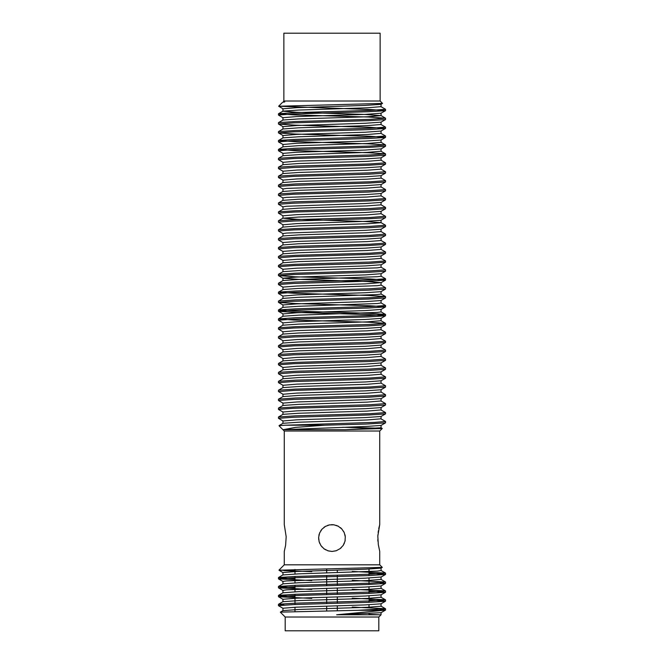 <?xml version="1.0" encoding="UTF-8"?>
<svg xmlns="http://www.w3.org/2000/svg" width="664" height="664" viewBox="0 0 664 664"><rect width="100%" height="100%" fill="white"/><g stroke="black" fill="none" stroke-linecap="round" stroke-linejoin="round"><path stroke-width="1" d="M337.353 610.664L337.353 605.817M337.353 603.261L337.353 596.903M337.353 594.338L337.353 587.98M337.353 585.416L337.353 575.198M337.353 572.609L337.353 570.144M326.647 610.847L326.647 606.132M326.647 603.543L326.647 597.21M326.647 594.62L326.647 588.296M326.647 585.706L326.647 575.481M326.647 572.924L326.647 568.865M284.283 431.002L284.283 524.66L286.176 536.728L285.611 545.36L284.283 551.419L284.283 564.798L379.717 564.798L379.717 551.402L378.272 544.588L377.841 536.13L379.717 524.66L379.717 431.002L284.283 431.002L279.054 425.773M327.95 550.788L332 551.419L336.333 550.697L340.175 548.63L343.197 545.36L345.006 541.185L345.313 536.728L344.209 532.561L341.811 528.934L338.233 526.203L333.917 524.801L329.502 524.892L325.443 526.378L322.023 529.117L319.625 532.951L318.637 537.375L319.135 541.716L320.969 545.609L324.049 548.796L328.107 550.838L332 551.419L336.1 550.771M377.816 537.06L377.916 534.877M378.131 532.586L378.397 530.677M378.737 528.76L379.235 526.502M379.517 525.407L379.659 524.859M377.916 541.243L377.833 539.508M340.151 548.647L341.23 547.725M343.172 545.401L344.342 543.193M345.006 541.185L345.214 540.131M345.322 536.761L345.006 534.894M344.226 532.611L343.487 531.175M341.86 529L340.424 527.648M338.316 526.245L336.009 525.274M333.992 524.809L331.593 524.668M329.576 524.884L327.634 525.39M325.534 526.328L323.966 527.341M322.115 529.025L320.828 530.677M319.674 532.835L318.928 535.192M318.645 537.259L318.712 539.55M319.102 541.6L319.757 543.434M320.886 545.484L322.09 547.02M323.899 548.688L325.8 549.892M380.987 427.824L345.214 429.666L283.213 429.666L366.262 426.487L380.937 425.425M279.112 425.541L283.005 423.292L298.675 422.196L367.092 419.997L380.895 418.835M283.005 414.377L298.642 413.282L367.076 411.074L380.912 409.912L385.435 412.485M278.565 408.02L283.013 405.455L298.642 404.359L367.026 402.16L380.928 400.998M385.427 394.715L370.271 395.819L295.53 398.018L278.54 399.114L283.013 396.532L298.7 395.437L367.059 393.246L380.92 392.075M385.435 385.801L370.238 386.904L295.463 389.096L278.548 390.191L283.03 387.618L298.675 386.523L367.092 384.323L380.92 383.161M385.485 376.886L370.221 377.982L295.447 380.181L278.573 381.26L283.038 378.696L298.626 377.6L367.043 375.409L380.953 374.239M278.589 372.33L283.038 369.782L298.725 368.678L367.034 366.486L380.953 365.316M278.598 363.399L283.047 360.859L298.692 359.755L367.126 357.564L380.945 356.402M283.072 351.945L298.634 350.841L367.059 348.65L380.97 347.479L385.419 350.036M283.072 343.022L298.709 341.918L367.051 339.727L380.978 338.557L385.411 341.105M283.063 334.1L298.709 332.996L367.117 330.805L380.978 329.634L385.411 332.191M283.088 325.177L298.659 324.082L367.092 321.891L380.987 320.72L385.435 323.285M283.096 316.255L298.667 315.168L377.343 312.42L381.053 311.873L381.053 309.407L365.349 310.578L296.891 312.769L283.072 313.939L278.606 311.391M283.072 307.341L298.717 306.245L377.368 303.498L381.053 302.95L381.053 300.518M283.08 298.418L298.642 297.331L377.384 294.575L381.053 294.036L381.053 291.571M283.105 289.504L298.634 288.408L377.335 285.661L381.045 285.113L381.053 282.648L365.341 283.818L296.866 286.01L282.997 287.105M283.08 280.582L298.725 279.486L377.359 276.739L381.036 276.191L381.053 273.726M283.072 271.667L298.634 270.572L377.384 267.824L381.036 267.277L381.053 264.803M283.088 262.745L298.626 261.649L367.084 259.45L381.02 258.354M278.598 256.37L283.08 253.831L298.675 252.727L367.126 250.536L381.012 249.44M283.055 244.908L298.651 243.804L367.126 241.613L381.012 240.517M283.055 235.986L298.601 234.89L367.059 232.699L380.995 231.603M283.055 227.063L298.651 225.968L367.109 223.776L380.978 222.681M380.928 222.606L365.374 221.51L296.949 219.319L282.955 218.215L298.667 217.045L367.134 214.854L380.995 213.758M380.912 202.445L365.349 203.541L286.624 206.288L282.947 206.836L282.955 209.301L298.592 208.131L367.034 205.94L380.995 204.836M380.928 193.523L365.291 194.618L286.624 197.366L282.947 197.913L282.947 200.379L298.642 199.208L367.084 197.017L380.962 195.922M380.912 184.609L365.316 185.704L286.649 188.443L282.947 188.991L282.947 191.456L298.642 190.294L367.101 188.095L380.97 186.999M282.947 182.542L298.609 181.372L367.051 179.18L380.987 178.077M385.435 171.735L370.172 172.839L295.472 175.03L278.54 176.134L283.005 173.553L298.651 172.449L367.051 170.258L380.97 169.162M385.452 162.821L370.221 163.917L295.463 166.116L278.548 167.203L283.005 164.63L298.667 163.535L367.101 161.335L380.895 160.173M385.493 153.899L370.304 154.994L295.538 157.194L278.581 158.273L283.005 155.708L298.617 154.621L367.059 152.413L380.928 151.251M278.606 149.334L283.005 146.794L298.675 145.698L367.001 143.499L380.937 142.337M278.598 140.419L283.013 137.871L298.692 136.776L367.109 134.576L380.912 133.414M278.565 131.522L283.03 128.957L298.634 127.862L367.059 125.662L380.928 124.5M278.548 122.608L283.03 120.035L298.675 118.939L367.026 116.748L381.02 115.644L365.374 114.474L296.899 112.282L282.988 111.187M283.038 111.12L298.709 110.017L367.084 107.825L380.937 106.655M283.055 102.198L284.756 101.882L283.038 102.173M380.987 104.331L365.308 105.427L296.924 107.626L283.088 108.788M385.361 118.15L368.512 117.063L293.778 114.864L278.482 113.76L278.482 115.063L293.77 113.967L368.537 111.76L385.411 110.697L380.978 113.245L365.341 114.341L296.916 116.54L283.088 117.702M278.515 123.985L293.704 122.882L368.437 120.69L385.411 119.62L380.97 122.168L365.358 123.263L296.966 125.463L283.063 126.625M278.556 132.9L293.77 131.804L368.42 129.605L385.444 128.517L380.97 131.09L365.291 132.186L296.957 134.377L283.055 135.547M385.46 137.431L380.962 140.004L365.316 141.108L296.883 143.299L283.063 144.47M380.937 148.927L365.383 150.022L296.949 152.214L283.038 153.384L278.581 150.828M380.945 157.841L365.275 158.945L296.957 161.136L283.03 162.306L278.548 159.733M380.945 166.764L365.3 167.867L296.883 170.059L283.03 171.229L278.54 168.648M380.912 175.686L365.349 176.782L296.924 178.973L283.022 180.143L278.556 177.578M282.947 188.991L278.589 186.518M282.947 197.913L278.606 195.448M282.947 206.836L278.581 204.346M380.895 211.368L365.349 212.455L296.916 214.655L283.005 215.825L278.556 213.252M380.928 220.282L365.266 221.378L296.858 223.577L283.005 224.739L278.54 222.166M380.928 229.204L365.374 230.292L286.607 233.047L282.955 233.595L282.947 236.019M380.978 238.052L365.366 239.214L296.908 241.414L282.972 242.509M380.92 247.041L365.308 248.137L296.866 250.336L282.98 251.432M380.937 255.955L365.358 257.059L296.883 259.25L282.98 260.346M381.012 264.803L365.383 265.974L296.924 268.173L282.997 269.269M381.012 273.726L365.341 274.896L296.883 277.087L283.013 278.183M283.055 278.257L298.642 279.353L367.043 281.544L381.036 282.648M380.97 291.637L365.407 292.733L296.974 294.924L283.005 296.028M380.97 300.56L365.358 301.655L296.899 303.846L283.038 304.942M278.548 320.206L293.778 319.11L368.57 316.911L385.444 315.823L380.987 318.396L365.399 319.492L296.957 321.683L283.072 322.862L278.573 320.297M385.419 324.762L380.995 327.319L365.349 328.414L296.933 330.606L283.096 331.776M385.411 333.685L380.995 336.233L365.349 337.329L296.908 339.528L283.096 340.698M385.402 342.607L380.995 345.156L365.383 346.251L296.949 348.451L283.072 349.613M385.435 351.505L380.995 354.07L365.333 355.174L296.974 357.365L283.08 358.535M278.556 364.81L293.737 363.706L368.495 361.515L385.46 360.411L380.995 362.992L365.316 364.088L296.891 366.287L283.096 367.449M278.556 373.724L293.72 372.628L368.512 370.429L385.444 369.342L380.978 371.915L365.391 373.002L296.941 375.21L283.063 376.372M385.427 378.272L380.978 380.829L365.316 381.924L296.982 384.124L283.063 385.286M385.411 387.203L380.97 389.751L365.3 390.847L296.899 393.046L283.072 394.208M380.953 398.666L365.349 399.769L296.933 401.961L283.063 403.131M380.945 407.588L365.333 408.684L296.966 410.875L283.038 412.045L278.581 409.497M380.953 416.511L365.275 417.606L296.924 419.797L283.038 420.968L278.598 418.42M382.53 103.435L278.623 106.198L282.258 102.629M385.444 109.303L370.18 110.407L295.438 112.598L278.548 113.693L283.022 111.104M385.419 118.217L370.246 119.321L295.53 121.52L278.54 122.616M385.452 127.139L370.263 128.235L295.546 130.434L278.573 131.538M385.502 136.062L370.205 137.157L295.48 139.357L278.614 140.453M278.565 140.519L293.828 141.623L368.545 143.814L385.46 144.91L380.953 142.303M385.518 146.279L385.518 144.976L370.238 146.08L295.488 148.279L278.631 149.375M278.573 149.441L293.754 150.529L368.445 152.737L385.444 153.832L380.945 151.226M385.444 180.658L370.255 181.753L295.571 183.953L278.565 185.057L283.005 182.467M385.485 189.572L370.263 190.676L295.538 192.867L278.598 193.971M385.518 199.798L385.518 198.494L370.221 199.59L295.463 201.798L278.623 202.885M385.493 207.417L370.28 208.513L295.488 210.712L278.614 211.808M385.469 216.339L370.296 217.435L295.513 219.626L278.565 220.73M385.444 225.254L370.188 226.358L295.447 228.549L278.54 229.644L283.038 227.047M385.444 234.176L370.172 235.272L295.513 237.471L278.565 238.567M385.477 243.09L370.271 244.194L295.588 246.386L278.589 247.489M385.51 252.013L370.271 253.108L295.513 255.308L278.614 256.404M385.502 260.927L370.238 262.031L295.447 264.231L278.606 265.326L283.063 262.712M385.46 269.85L370.288 270.945L295.497 273.145L278.507 274.307M385.444 278.772L370.263 279.868L295.497 282.067L278.54 283.163L283.055 280.548M385.444 287.686L370.163 288.782L295.447 290.99L278.556 292.085L283.08 289.462M278.515 292.152L293.762 293.247L368.561 295.447L385.411 296.542M385.477 296.609L370.188 297.713L295.538 299.904L278.598 301.008L283.063 298.385M385.51 305.523L370.288 306.627L295.588 308.818L278.606 309.922M278.556 309.98L293.754 311.084L368.512 313.284L385.46 314.379L380.995 311.798M385.51 314.445L370.255 315.541L295.48 317.749L278.606 318.844M278.54 318.911L293.837 320.007L368.545 322.206L385.427 323.302M385.469 323.368L370.238 324.464L295.438 326.663L278.581 327.759M385.435 332.291L370.28 333.386L295.505 335.577L278.548 336.681L283.047 334.075M385.444 341.205L370.23 342.3L295.488 344.5L278.548 345.604L283.047 342.989M385.469 350.127L370.163 351.223L295.455 353.422L278.589 354.526M385.502 359.041L370.221 360.145L295.555 362.337L278.623 363.44M385.518 369.267L385.518 367.964L370.296 369.059L295.563 371.259L278.606 372.363M385.46 403.646L370.213 404.741L295.497 406.941L278.573 408.036M385.493 412.56L370.18 413.664L295.472 415.855L278.623 416.959M385.518 422.785L385.518 421.482L374.347 422.412L285.445 425.209L324.646 425.209L295.621 427.392L283.213 429.666M279.162 425.632L285.445 425.209M345.214 429.666L382.223 428.496L379.717 431.002M379.459 428.189L342.707 427.276M278.639 106.257L370.993 109.535L385.452 110.606M324.646 425.209L366.188 424.03L385.452 422.852L380.953 425.45M278.556 418.328L293.812 417.224L368.561 415.025L385.46 413.929L380.962 416.527M278.531 409.397L293.845 408.302L368.495 406.102L385.419 405.007M278.507 400.483L293.737 399.388L368.396 397.197L385.402 396.093M278.482 390.258L278.482 391.569L293.72 390.465L368.487 388.266L385.386 387.17M278.515 382.647L293.77 381.543L368.57 379.351L385.411 378.248M278.548 355.887L293.828 354.792L368.561 352.584L385.427 351.488M278.507 346.965L293.82 345.861L368.478 343.678L385.386 342.574M278.482 336.748L278.482 338.051L293.712 336.955L368.404 334.756L385.394 333.652M278.498 329.128L293.754 328.033L368.52 325.833L385.402 324.729M385.502 315.749L370.205 314.645L295.53 312.453L278.623 311.358M278.573 311.291L293.72 310.188L368.487 307.996L385.46 306.892L380.987 309.482M385.518 305.523L385.518 306.834L370.296 305.731L295.588 303.531L278.606 302.435L283.063 305.05M278.548 302.369L293.762 301.273L368.487 299.074L385.444 297.978L380.97 300.568M278.515 293.447L293.82 292.351L368.553 290.151L385.394 289.056M278.49 284.532L293.77 283.437L368.462 281.237L385.369 280.142M385.427 280.075L370.28 278.98L295.53 276.78L278.54 275.676L283.038 278.282M278.49 275.61L293.704 274.514L368.429 272.315L385.402 271.219M278.523 266.687L293.795 265.592L368.545 263.401L385.493 262.23M278.573 257.773L293.787 256.669L368.537 254.478L385.46 253.382L380.953 255.98M278.573 248.859L293.712 247.763L368.454 245.555L385.452 244.46L380.945 247.074M278.523 239.936L293.778 238.832L368.495 236.641L385.419 235.537L380.928 238.16M278.49 231.014L293.795 229.918L368.545 227.719L385.369 226.623M278.49 222.1L293.712 220.996L368.462 218.796L385.377 217.701M278.523 213.177L293.72 212.082L368.47 209.882L385.427 208.778M278.548 204.255L293.837 203.151L368.561 200.96L385.452 199.864L380.928 202.478M278.573 195.34L293.778 194.245L368.47 192.045L385.46 190.941L380.945 193.556M278.548 186.418L293.704 185.322L368.437 183.123L385.419 182.019M278.498 177.504L293.778 176.4L368.512 174.2L385.394 173.105M278.482 167.278L278.482 168.581L293.762 167.486L368.537 165.278L385.369 164.182M278.507 159.659L293.687 158.563L368.47 156.364L385.469 155.202M278.548 150.736L293.754 149.641L368.52 147.45L385.452 146.346M278.548 141.822L293.861 140.718L368.545 138.527L385.46 137.423M385.51 137.365L370.255 136.261L295.463 134.062L278.623 132.966M385.477 128.442L370.313 127.347L295.522 125.147L278.581 124.052M283.835 100.986L283.835 33.2L380.165 33.2L380.165 100.986L283.835 100.986L282.947 102.231M279.079 570.227L294.982 570.592M382.257 567.405L279.079 570.185M285.171 616.989L285.171 630.8L378.829 630.8L378.829 616.989L285.171 616.989L280.366 612.183M379.376 614.756L369.018 614.341M378.829 616.989L381.053 614.756L336.665 614.756L385.444 610.158L380.895 612.797M283.088 610.556L280.391 612.125L357.913 610.299L384.929 610.299M385.493 610.091L379.949 609.436M278.531 605.626L293.745 604.53L368.396 602.339L385.411 601.235L380.945 603.85M385.46 601.169L369.018 600.024M311.756 598.389L278.548 596.778L283.03 599.368M278.49 596.712L293.704 595.616L368.445 593.417L385.386 592.321M385.444 592.255L369.018 591.109M311.756 589.466L278.548 587.856L283.005 590.437M278.498 587.789L293.762 586.694L368.537 584.494L385.402 583.399L379.949 582.685M311.756 580.552L278.598 578.933M278.556 578.867L293.778 577.771L368.561 575.572L385.51 574.418L369.018 573.264M311.756 571.629L283.843 570.592M352.244 571.43L385.46 573.04L380.97 570.451M385.518 574.418L385.518 573.107L370.255 574.211L295.488 576.41L278.614 577.506M278.548 577.572L294.982 578.709M352.244 580.353L385.435 581.963L380.937 579.348M385.477 582.029L370.23 583.125L295.422 585.324L278.507 586.486L294.982 587.632M352.244 589.267L385.386 590.885M385.427 590.952L370.263 592.047L295.488 594.247L278.54 595.342L283.146 592.678M278.482 596.712L278.482 595.409L294.982 596.554M352.244 598.189L385.377 599.799M385.435 599.866L370.271 600.961L295.546 603.169L278.556 604.265M278.515 604.331L284.043 604.979M352.244 607.104L385.419 608.722L380.92 606.099M385.485 608.788L357.913 610.299M380.862 568.135L365.358 569.239L296.974 571.43L283.005 572.526M380.928 577.058L365.341 578.153L286.632 580.9L282.955 581.448L282.947 583.88M385.419 583.424L380.987 585.98L365.316 587.076L286.665 589.823L282.947 590.371L282.947 592.794M385.402 592.346L380.987 594.894L365.3 595.99L296.891 598.189L282.988 599.285M380.92 603.817L365.308 604.912L296.916 607.112L283.047 608.199M380.854 612.739L336.665 614.756M283.121 610.606L298.709 609.502L367.084 607.311L380.937 606.215M283.179 601.684L298.667 600.588L367.034 598.397L380.92 597.293M283.196 592.761L298.642 591.665L366.993 589.474L380.945 588.37M283.163 583.847L298.634 582.743L366.968 580.552L380.995 579.456M283.088 574.924L298.659 573.829L377.351 571.09L381.036 570.534L381.053 568.102M294.982 569.48L294.982 573.978M294.982 576.427L294.982 582.901M294.982 585.341L294.982 591.815M294.982 594.263L294.982 604.481M294.982 607.186L294.982 611.461M369.018 569.081L369.018 575.555M369.018 578.004L369.018 584.478M369.018 586.918L369.018 593.392M369.018 595.84L369.018 598.305M369.018 601.011L369.018 602.314M369.018 604.763L369.018 607.228M369.018 613.677L369.018 614.756M381.053 427.824L381.053 425.392M381.053 418.901L381.053 416.477M381.053 409.987L381.053 407.555M381.053 401.064L381.053 398.632M381.053 392.15L381.053 389.718M381.053 383.228L381.053 380.796M381.053 374.313L381.053 371.882M381.053 365.391L381.053 362.959M381.053 356.468L381.053 354.036M381.053 347.546L381.053 345.122M381.053 338.632L381.053 336.2M381.053 329.709L381.053 327.277M381.053 320.787L381.053 318.33M381.053 258.354L381.053 255.922M381.053 249.44L381.053 247.008M381.053 240.517L381.053 238.052M381.053 231.603L381.053 229.163M381.053 222.681L381.053 220.249M381.053 213.758L381.053 211.326M381.053 204.836L381.053 202.412M381.053 195.922L381.053 193.49M381.053 186.999L381.053 184.567M381.053 178.077L381.053 175.653M381.053 169.162L381.053 166.73M381.053 160.24L381.053 157.808M381.053 151.326L381.053 148.894M381.053 142.403L381.053 139.971M381.053 133.489L381.053 131.057M381.053 124.566L381.053 122.093M381.053 115.644L381.053 113.179M381.053 106.73L381.053 104.256M282.947 423.366L282.947 420.901M282.947 414.444L282.947 411.979M282.947 405.521L282.947 403.056M282.947 396.607L282.947 394.142M282.947 387.685L282.947 385.22M282.947 378.771L282.947 376.297M282.947 369.848L282.947 367.383M282.947 360.892L282.947 358.46M282.947 352.011L282.947 349.546M282.947 343.056L282.947 340.624M282.947 334.166L282.947 331.709M282.947 325.219L282.947 322.787M282.947 316.296L282.947 313.864M282.947 307.407L282.947 304.942M282.947 298.46L282.947 296.028M282.947 289.537L282.947 287.105M282.947 280.615L282.947 278.183M282.947 271.701L282.947 269.269M282.947 262.778L282.947 260.346M282.947 253.864L282.947 251.432M282.947 244.941L282.947 242.509M282.947 227.105L282.947 224.673M282.947 218.215L282.947 215.75M282.947 182.509L282.947 180.077M282.947 173.619L282.947 171.154M282.947 164.664L282.947 162.24M282.947 155.749L282.947 153.318M282.947 146.827L282.947 144.395M282.947 137.946L282.947 135.473M282.947 128.99L282.947 126.558M282.947 120.068L282.947 117.636M282.947 111.145L282.947 108.713M385.419 109.211L380.953 106.63M385.386 118.109L380.962 115.553M385.411 127.048L380.953 124.467M385.444 135.979L380.937 133.373M385.427 162.73L380.92 160.132M385.402 171.636L380.928 169.054M385.394 180.55L380.945 177.977M385.427 189.489L380.937 186.891M278.581 193.946L283.013 191.381M385.46 198.428L380.928 195.814M278.598 202.852L283.022 200.304M385.452 207.342L380.953 204.744M278.589 211.774L283.013 209.218M385.435 216.256L380.962 213.667M278.556 220.714L283.022 218.132M385.411 225.154L380.945 222.581M385.402 234.077L380.962 231.504M278.556 238.559L283.038 235.969M385.419 242.999L380.97 240.434M278.581 247.464L283.038 244.883M385.452 251.938L380.978 249.357M385.46 260.861L380.978 258.279M385.435 269.767L380.987 267.202M278.565 274.232L283.047 271.634M385.411 278.673L380.987 276.116M385.402 287.595L380.995 285.039M385.419 296.517L380.995 293.961M385.444 305.457L380.995 302.884M278.589 309.889L283.055 307.308M278.589 318.811L283.072 316.222M278.565 327.742L283.063 325.144M278.581 354.493L283.055 351.912M385.444 358.967L380.962 356.377M385.46 367.897L380.97 365.3M385.444 376.812L380.962 374.214M385.411 385.709L380.945 383.128M385.394 394.615L380.945 392.042M385.419 403.546L380.953 400.965M278.598 416.917L283.013 414.369M385.46 421.416L380.92 418.793M382.207 428.454L380.945 427.724M382.53 103.443L380.995 104.331M278.631 106.265L283.063 108.83M283.063 117.744L278.54 115.129M283.047 126.65L278.565 124.068M283.047 135.572L278.598 132.999M283.047 144.495L278.589 141.913M380.953 148.952L385.452 146.354M380.962 157.866L385.419 155.293M380.962 166.788L385.394 164.224M380.937 175.719L385.411 173.13M380.937 184.642L385.435 182.036M380.92 211.409L385.435 208.795M380.945 220.307L385.394 217.742M380.953 229.229L385.394 226.665M283.005 233.662L278.548 231.089M283.013 242.584L278.573 240.019M283.022 251.507L278.606 248.958M283.022 260.429L278.598 257.873M380.953 264.903L385.435 262.313M283.03 269.36L278.565 266.77M380.953 273.825L385.419 271.244M380.97 282.731L385.394 280.175M283.03 287.197L278.548 284.599M380.978 291.645L385.411 289.081M283.038 296.119L278.573 293.538M283.072 331.817L278.54 329.195M283.08 340.74L278.548 338.117M283.055 349.646L278.565 347.048M283.055 358.568L278.589 355.979M283.072 367.491L278.589 364.901M283.047 376.397L278.581 373.815M283.047 385.311L278.556 382.721M283.055 394.242L278.54 391.635M380.962 398.69L385.419 396.118M283.047 403.156L278.565 400.566M380.962 407.613L385.435 405.023M385.518 413.863L385.518 412.56M385.518 404.94L385.518 403.646M385.518 396.026L385.518 394.715M385.518 387.104L385.518 385.801M385.518 378.181L385.518 376.886M385.518 360.344L385.518 359.041M385.518 351.422L385.518 350.127M385.518 342.508L385.518 341.205M385.518 333.594L385.518 332.291M385.518 324.671L385.518 323.368M385.518 315.749L385.518 314.445M385.518 297.912L385.518 296.609M385.518 288.989L385.518 287.686M385.518 280.075L385.518 278.772M385.518 271.153L385.518 269.85M385.518 262.23L385.518 260.927M385.518 253.316L385.518 252.013M385.518 244.393L385.518 243.09M385.518 235.471L385.518 234.176M385.518 226.557L385.518 225.254M385.518 217.634L385.518 216.339M385.518 208.72L385.518 207.417M385.518 190.875L385.518 189.572M385.518 181.953L385.518 180.658M385.518 173.038L385.518 171.735M385.518 164.116L385.518 162.821M385.518 155.202L385.518 153.899M385.518 137.365L385.518 136.062M385.518 128.442L385.518 127.139M385.518 119.52L385.518 118.217M385.518 110.606L385.518 109.303M278.482 418.328L278.482 417.017M278.482 409.397L278.482 408.103M278.482 400.483L278.482 399.18M278.482 382.647L278.482 381.343M278.482 373.724L278.482 372.421M278.482 364.81L278.482 363.498M278.482 355.887L278.482 354.584M278.482 346.965L278.482 345.662M278.482 329.128L278.482 327.825M278.482 320.206L278.482 318.911M278.482 311.291L278.482 309.98M278.482 302.369L278.482 301.074M278.482 293.447L278.482 292.152M278.482 284.532L278.482 283.229M278.482 275.61L278.482 274.307M278.482 266.687L278.482 265.392M278.482 257.773L278.482 256.47M278.482 248.859L278.482 247.556M278.482 239.936L278.482 238.633M278.482 231.014L278.482 229.711M278.482 222.1L278.482 220.788M278.482 213.177L278.482 211.874M278.482 204.255L278.482 202.952M278.482 195.34L278.482 194.037M278.482 186.418L278.482 185.115M278.482 177.504L278.482 176.192M278.482 159.659L278.482 158.356M278.482 150.736L278.482 149.441M278.482 141.822L278.482 140.519M278.482 132.9L278.482 131.605M278.482 123.985L278.482 122.682M380.165 100.986L382.547 103.376M284.283 564.798L278.988 570.094M379.717 564.798L382.281 567.355M385.518 610.091L385.518 608.788M385.518 601.169L385.518 599.866M385.518 592.255L385.518 590.952M385.518 583.332L385.518 582.029M278.482 605.626L278.482 604.331M278.482 587.789L278.482 586.486M278.482 578.867L278.482 577.572M278.581 605.717L283.063 608.315M278.581 578.958L283.03 581.531M385.452 574.484L380.953 577.082M382.257 567.413L380.895 568.193M279.038 570.301L283.063 572.634M283.13 601.609L278.548 604.257M380.895 597.168L385.402 599.766M380.904 588.254L385.402 590.852M283.121 583.78L278.565 586.412M283.063 574.883L278.589 577.472M381.053 614.756L381.053 612.698M381.053 606.215L381.053 603.784M381.053 597.293L381.053 594.861M381.053 588.37L381.053 585.947M381.053 579.456L381.053 577.024M282.947 610.673L282.947 608.199M282.947 601.75L282.947 599.285M282.947 574.958L282.947 572.526"/></g></svg>

